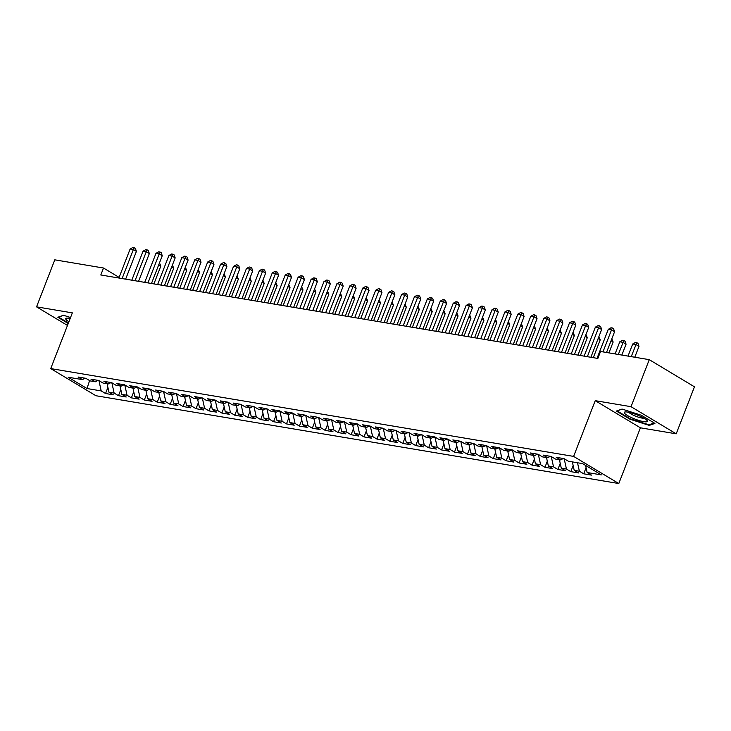 <?xml version="1.0" encoding="UTF-8"?>
<svg xmlns="http://www.w3.org/2000/svg" width="731" height="731" viewBox="0 0 731 731"><rect width="100%" height="100%" fill="white"/><g stroke="black" fill="none" stroke-linecap="round" stroke-linejoin="round"><path stroke-width="1.1" d="M676.212 433.821L631.036 406.683L595.235 400.67L640.411 427.809L676.212 433.821L694.45 386.809L649.265 359.661L600.544 351.483L597.848 358.446L100.805 274.984L103.51 268.021L54.788 259.834L36.55 306.856L67.471 325.432M640.411 427.809L618.801 483.538L95.916 395.727L50.731 368.588L573.616 456.4L618.801 483.538M89.611 380.595L86.989 388.526L101.207 390.911L105.547 393.516L113.296 394.813L108.965 392.209L114.127 393.077L118.468 395.681L126.225 396.988L121.885 394.384L127.057 395.252L131.388 397.856L139.146 399.153L134.806 396.549L139.977 397.417L144.318 400.021L152.066 401.328L147.735 398.724L152.907 399.592L157.238 402.196L164.996 403.494L160.656 400.89L165.827 401.758L170.159 404.362L177.916 405.668L173.576 403.064L178.748 403.932L183.088 406.537L190.837 407.834L186.506 405.23L191.677 406.098L196.009 408.702L203.766 410.009L199.426 407.405L204.598 408.273L208.929 410.877L216.687 412.174L212.346 409.57L217.518 410.438L221.858 413.042L229.607 414.349L225.276 411.745L230.448 412.613L234.779 415.217L242.537 416.515L238.196 413.91L243.368 414.779L247.699 417.383L255.457 418.689L251.117 416.085L256.289 416.953L260.629 419.557L268.378 420.855L264.046 418.251L269.218 419.119L273.549 421.723L281.307 423.03L276.967 420.426L282.139 421.294L286.47 423.898L294.227 425.195L289.887 422.591L295.059 423.459L299.399 426.063L307.148 427.37L302.817 424.766L307.989 425.634L312.32 428.238L320.077 429.536L315.737 426.931L320.909 427.799L325.24 430.404L332.998 431.71L328.658 429.106L333.829 429.974L338.17 432.578L345.918 433.876L341.587 431.272L346.759 432.14L351.09 434.744L358.848 436.051L354.508 433.446L359.679 434.315L364.011 436.919L371.768 438.216L367.437 435.612L372.6 436.48L376.94 439.084L384.689 440.391L380.358 437.787L385.529 438.655L389.861 441.259L397.618 442.557L393.278 439.952L398.45 440.83L402.781 443.425L410.539 444.731L406.208 442.127L411.37 442.995L415.711 445.599L423.459 446.897L419.128 444.302L424.3 445.17L428.631 447.765L436.389 449.072L432.048 446.467L437.22 447.335L441.551 449.94L449.309 451.246L444.978 448.642L450.141 449.51L454.481 452.114L462.23 453.412L457.898 450.808L463.07 451.676L467.401 454.28L475.159 455.587L470.819 452.982L475.991 453.85L480.322 456.455L488.08 457.752L483.748 455.148L488.911 456.016L493.251 458.62L501 459.927L496.669 457.323L501.841 458.191L506.172 460.795L513.93 462.093L509.589 459.488L514.761 460.356L519.092 462.961L526.85 464.267L522.519 461.663L527.681 462.531L532.022 465.135L539.77 466.433L535.439 463.829L540.611 464.697L544.942 467.301L552.7 468.608L548.36 466.003L553.531 466.871L557.863 469.476L565.62 470.773L561.289 468.169L566.452 469.037L570.792 471.641L578.541 472.948L574.21 470.344L579.381 471.212L583.713 473.816L591.47 475.113L587.13 472.509L585.568 465.419M86.989 388.526L68.184 377.223L82.402 379.617L85.088 378.192M587.13 472.509L601.348 474.894L582.543 463.6L568.325 461.215L563.994 458.611L556.236 457.304L560.576 459.909L555.405 459.041L551.064 456.436L543.316 455.139L547.647 457.743L542.484 456.875L538.144 454.271L530.395 452.964L534.726 455.568L529.555 454.7L525.223 452.096L517.466 450.799L521.806 453.403L516.634 452.535L512.294 449.93L504.545 448.624L508.877 451.228L503.714 450.36L499.374 447.756L491.616 446.458L495.956 449.062L490.784 448.194L486.453 445.59L478.695 444.284L483.036 446.888L477.864 446.02L473.524 443.415L465.775 442.118L470.106 444.722L464.943 443.854L460.603 441.25L452.845 439.943L457.186 442.547L452.014 441.679L447.683 439.075L439.925 437.778L444.265 440.382L439.093 439.514L434.753 436.91L427.005 435.603L431.336 438.207L426.164 437.339L421.833 434.735L414.075 433.437L418.415 436.041L413.243 435.173L408.912 432.569L401.155 431.263L405.495 433.867L400.323 432.999L395.983 430.395L388.234 429.097L392.565 431.701L387.393 430.833L383.062 428.229L375.305 426.922L379.645 429.526L374.473 428.658L370.142 426.054L362.384 424.757L366.724 427.361L361.553 426.493L357.212 423.889L349.464 422.582L353.795 425.186L348.623 424.318L344.292 421.714L336.534 420.416L340.874 423.021L335.703 422.152L331.371 419.548L323.614 418.242L327.954 420.846L322.782 419.978L318.442 417.374L310.693 416.076L315.024 418.68L309.853 417.812L305.521 415.208L297.764 413.901L302.104 416.506L296.932 415.637L292.601 413.033L284.843 411.736L289.184 414.34L284.012 413.472L279.671 410.868L271.923 409.561L276.254 412.165L271.082 411.297L266.751 408.693L258.993 407.395L263.334 410L258.162 409.132L253.831 406.527L246.073 405.221L250.413 407.825L245.241 406.957L240.901 404.353L233.152 403.055L237.484 405.659L232.312 404.791L227.981 402.187L220.223 400.88L224.563 403.485L219.391 402.617L215.06 400.012L207.302 398.715L211.634 401.319L206.471 400.451L202.131 397.847L194.382 396.54L198.713 399.144L193.541 398.276L189.21 395.672L181.452 394.375L185.793 396.979L180.621 396.111L176.29 393.506L168.532 392.2L172.863 394.804L167.701 393.936L163.36 391.332L155.612 390.034L159.943 392.638L154.771 391.77L150.44 389.166L142.682 387.859L147.022 390.464L141.851 389.596L137.519 386.991L129.762 385.694L134.093 388.298L128.93 387.43L124.59 384.826L116.841 383.519L121.172 386.123L116.001 385.255L111.669 382.651L103.912 381.354L108.252 383.958L103.08 383.09L98.749 380.485L90.991 379.179L95.322 381.783L90.16 380.915L85.819 378.311L78.071 377.013L82.402 379.617M579.381 471.212L577.517 462.76M574.21 470.344L572.346 461.891M564.387 458.849L562.568 458.849M566.452 469.037L564.268 459.141M561.289 468.169L559.425 459.717M560.576 459.909L563.254 458.483M551.457 456.674L549.648 456.683M553.531 466.871L551.348 456.966M548.36 466.003L546.496 457.551M547.647 457.743L550.333 456.318M538.537 454.508L536.718 454.508M540.611 464.697L538.427 454.801M535.439 463.829L533.575 455.376M534.726 455.568L537.413 454.143M525.616 452.334L523.798 452.343M527.681 462.531L525.498 452.626M522.519 461.663L520.655 453.211M521.806 453.403L524.483 451.977M512.687 450.168L510.878 450.168M514.761 460.356L512.577 450.46M509.589 459.488L507.725 451.036M508.877 451.228L511.563 449.803M499.766 447.993L497.948 448.002M501.841 458.191L499.657 448.286M496.669 457.323L494.805 448.871M495.956 449.062L498.633 447.637M486.846 445.828L485.028 445.828M488.911 456.016L486.727 446.12M483.748 455.148L481.884 446.696M483.036 446.888L485.713 445.462M473.916 443.653L472.107 443.662M475.991 453.85L473.807 443.945M470.819 452.982L468.955 444.53M470.106 444.722L472.793 443.297M460.996 441.487L459.178 441.487M463.07 451.676L460.886 441.78M457.898 450.808L456.034 442.356M457.186 442.547L459.863 441.122M448.076 439.313L446.257 439.322M450.141 449.51L447.957 439.605M444.978 448.642L443.114 440.19M444.265 440.382L446.943 438.956M435.146 437.147L433.337 437.147M437.22 447.335L435.036 437.44M432.048 446.467L430.184 438.015M431.336 438.207L434.022 436.782M422.226 434.972L420.407 434.982M424.3 445.17L422.116 435.265M419.128 444.302L417.264 435.85M418.415 436.041L421.093 434.616M409.305 432.807L407.487 432.807M411.37 442.995L409.186 433.099M406.208 442.127L404.344 433.675M405.495 433.867L408.172 432.441M396.376 430.632L394.557 430.641M398.45 440.83L396.266 430.925M393.278 439.952L391.414 431.509M392.565 431.701L395.252 430.276M383.455 428.467L381.637 428.467M385.529 438.655L383.346 428.759M380.358 437.787L378.494 429.335M379.645 429.526L382.322 428.101M370.535 426.292L368.716 426.301M372.6 436.48L370.416 426.584M367.437 435.612L365.573 427.169M366.724 427.361L369.402 425.935M357.605 424.126L355.787 424.126M359.679 434.315L357.496 424.419M354.508 433.446L352.644 424.994M353.795 425.186L356.481 423.761M344.685 421.951L342.866 421.961M346.759 432.14L344.575 422.244M341.587 431.272L339.723 422.829M340.874 423.021L343.552 421.595M331.764 419.786L329.946 419.786M333.829 429.974L331.646 420.078M328.658 429.106L326.803 420.654M327.954 420.846L330.631 419.42M318.835 417.611L317.016 417.62M320.909 427.799L318.725 417.904M315.737 426.931L313.873 418.488M315.024 418.68L317.711 417.255M305.914 415.446L304.096 415.446M307.989 425.634L305.805 415.738M302.817 424.766L300.953 416.314M302.104 416.506L304.781 415.08M292.994 413.271L291.176 413.28M295.059 423.459L292.875 413.563M289.887 422.591L288.032 414.148M289.184 414.34L291.861 412.914M280.064 411.105L278.246 411.105M282.139 421.294L279.955 411.398M276.967 420.426L275.103 411.973M276.254 412.165L278.94 410.74M267.144 408.931L265.326 408.94M269.218 419.119L267.034 409.223M264.046 418.251L262.182 409.808M263.334 410L266.011 408.574M254.224 406.765L252.405 406.765M256.289 416.953L254.105 407.057M251.117 416.085L249.262 407.633M250.413 407.825L253.09 406.399M241.294 404.59L239.476 404.599M243.368 414.779L241.184 404.883M238.196 413.91L236.332 405.467M237.484 405.659L240.17 404.234M228.374 402.425L226.555 402.425M230.448 412.613L228.264 402.717M225.276 411.745L223.412 403.293M224.563 403.485L227.24 402.059M215.453 400.25L213.635 400.259M217.518 410.438L215.334 400.542M212.346 409.57L210.491 401.127M211.634 401.319L214.32 399.894M202.524 398.084L200.705 398.084M204.598 408.273L202.414 398.368M199.426 407.405L197.562 398.952M198.713 399.144L201.4 397.719M189.603 395.91L187.785 395.919M191.677 406.098L189.493 396.202M186.506 405.23L184.641 396.787M185.793 396.979L188.47 395.553M176.683 393.744L174.864 393.744M178.748 403.932L176.564 394.027M173.576 403.064L171.721 394.612M172.863 394.804L175.55 393.379M163.753 391.569L161.935 391.578M165.827 401.758L163.643 391.862M160.656 400.89L158.791 392.437M159.943 392.638L162.629 391.213M150.833 389.404L149.014 389.404M152.907 399.592L150.723 389.687M147.735 398.724L145.871 390.272M147.022 390.464L149.7 389.038M137.912 387.229L136.094 387.238M139.977 397.417L137.793 387.521M134.806 396.549L132.951 388.097M134.093 388.298L136.779 386.873M124.983 385.063L123.164 385.063M127.057 395.252L124.873 385.347M121.885 394.384L120.021 385.931M121.172 386.123L123.859 384.698M112.062 382.889L110.244 382.898M114.127 393.077L111.953 383.181M108.965 392.209L107.101 383.757M108.252 383.958L110.929 382.532M99.142 380.714L97.324 380.723M101.207 390.911L99.023 381.006M95.322 381.783L98.009 380.358M631.036 406.683L649.265 359.661M50.731 368.588L72.351 312.868L36.55 306.856M595.235 400.67L573.616 456.4M119.116 277.396L103.51 268.021M70.541 317.528L63.496 315.262L57.831 317.254L68.221 323.504M616.388 411.06L629.994 419.228L649.265 425.405L654.93 423.413L641.325 415.245L622.054 409.058L616.388 411.06M105.547 393.516L107.905 387.421M118.468 395.681L120.834 389.596M131.388 397.856L133.755 391.761M144.318 400.021L146.675 393.936M157.238 402.196L159.605 396.101M170.159 404.362L172.525 398.276M183.088 406.537L185.446 400.442M196.009 408.702L198.375 402.617M208.929 410.877L211.296 404.782M221.858 413.042L224.216 406.957M234.779 415.217L237.146 409.122M247.699 417.383L250.066 411.297M260.629 419.557L262.986 413.463M273.549 421.723L275.916 415.637M286.47 423.898L288.836 417.803M299.399 426.063L301.757 419.978M312.32 428.238L314.686 422.143M325.24 430.404L327.607 424.318M338.17 432.578L340.527 426.484M351.09 434.744L353.457 428.658M364.011 436.919L366.377 430.824M376.94 439.084L379.298 432.999M389.861 441.259L392.227 435.164M402.781 443.425L405.148 437.339M415.711 445.599L418.068 439.505M428.631 447.765L430.998 441.679M441.551 449.94L443.918 443.845M454.481 452.114L456.838 446.02M467.401 454.28L469.768 448.185M480.322 456.455L482.688 450.36M493.251 458.62L495.609 452.526M506.172 460.795L508.538 454.7M519.092 462.961L521.459 456.866M532.022 465.135L534.379 459.041M544.942 467.301L547.309 461.206M557.863 469.476L560.229 463.381M570.792 471.641L573.15 465.546M583.713 473.816L586.079 467.721M630.177 418.744L629.994 419.228M649.585 424.592L649.265 425.405M125.641 279.151L136.405 251.391L133.353 249.554L122.104 278.557M130.127 249.015L132.887 247.462L134.175 247.681L133.353 249.554L130.127 249.015L118.87 278.018M134.175 247.681L135.399 248.412L136.405 251.391M153.912 283.902L160.829 266.066L158.737 264.805M159.477 262.877L160.829 266.066M138.561 281.325L149.334 253.566L146.273 251.729L135.025 280.731M143.048 251.19L145.807 249.636L147.105 249.856L146.273 251.729L143.048 251.19L131.799 280.183M147.105 249.856L148.32 250.587L149.334 253.566M151.481 283.491L162.255 255.731L159.203 253.895L147.954 282.897M155.968 253.355L158.737 251.802L160.025 252.021L159.203 253.895L155.968 253.355L144.72 282.358M160.025 252.021L161.249 252.752L162.255 255.731M166.832 286.068L173.75 268.231L171.657 266.97M172.406 265.051L173.75 268.231M179.753 288.242L186.679 270.406L184.577 269.145M185.327 267.217L186.679 270.406M70.167 318.488A12.363 2.33 -158.8 0 0 66.649 318.149A12.363 2.33 -158.8 0 0 68.915 321.722M68.412 323.02L58.562 317.099L63.652 315.317M639.104 415.729A12.363 2.33 -158.8 0 0 625.206 411.946A12.363 2.33 -158.8 0 0 632.489 418.05A12.363 2.33 -158.8 0 0 643.865 421.677A12.363 2.33 -158.8 0 0 646.944 420.38A12.363 2.33 -158.8 0 0 639.104 415.729M628.861 412.311A8.461 1.599 -158.8 0 0 634.325 415.619A8.461 1.599 -158.8 0 0 644.002 418.187M654.19 422.975L648.982 424.812L630.305 418.817L617.119 410.895L622.2 409.113M164.411 285.666L175.175 257.906L172.123 256.069L160.875 285.072M168.898 255.53L171.657 253.977L172.945 254.196L172.123 256.069L168.898 255.53L157.64 284.523M172.945 254.196L174.17 254.927L175.175 257.906M177.331 287.831L188.105 260.072L185.044 258.235L173.795 287.237M181.818 257.696L184.577 256.142L185.875 256.362L185.044 258.235L181.818 257.696L170.57 286.698M185.875 256.362L187.09 257.093L188.105 260.072M192.682 290.408L199.6 272.572L197.507 271.311M198.247 269.392L199.6 272.572M205.603 292.583L212.52 274.746L210.427 273.485M211.177 271.557L212.52 274.746M190.252 290.006L201.025 262.246L197.973 260.41L186.725 289.412M194.738 259.87L197.507 258.317L198.795 258.536L197.973 260.41L194.738 259.87L183.49 288.864M198.795 258.536L200.02 259.267L201.025 262.246M218.523 294.748L225.45 276.912L223.348 275.651M224.097 273.732L225.45 276.912M203.181 292.172L213.945 264.412L210.893 262.575L199.645 291.578M207.668 262.036L210.427 260.483L211.716 260.702L210.893 262.575L207.668 262.036L196.411 291.039M211.716 260.702L212.94 261.433L213.945 264.412M231.453 296.923L238.37 279.087L236.277 277.826M237.018 275.898L238.37 279.087M216.102 294.346L226.875 266.587L223.814 264.75L212.566 293.752M220.588 264.211L223.348 262.657L224.645 262.877L223.814 264.75L220.588 264.211L209.34 293.204M224.645 262.877L225.861 263.608L226.875 266.587M229.022 296.512L239.795 268.752L236.743 266.916L225.495 295.918M233.509 266.376L236.277 264.823L237.566 265.042L236.743 266.916L233.509 266.376L222.261 295.379M237.566 265.042L238.79 265.773L239.795 268.752M241.952 298.687L252.716 270.927L249.664 269.09L238.416 298.093M246.438 268.551L249.198 266.998L250.486 267.217L249.664 269.09L246.438 268.551L235.181 297.544M250.486 267.217L251.711 267.948L252.716 270.927M254.872 300.852L265.645 273.092L262.584 271.256L251.336 300.258M259.359 270.717L262.118 269.163L263.416 269.383L262.584 271.256L259.359 270.717L248.111 299.719M263.416 269.383L264.631 270.114L265.645 273.092M267.793 303.027L278.566 275.267L275.514 273.431L264.266 302.433M272.279 272.891L275.048 271.338L276.336 271.557L275.514 273.431L272.279 272.891L261.031 301.885M276.336 271.557L277.561 272.288L278.566 275.267M280.722 305.192L291.486 277.433L288.434 275.596L277.186 304.599M285.209 275.057L287.968 273.504L289.257 273.723L288.434 275.596L285.209 275.057L273.951 304.059M289.257 273.723L290.481 274.454L291.486 277.433M293.643 307.367L304.416 279.607L301.355 277.771L290.106 306.773M298.129 277.232L300.889 275.678L302.186 275.898L301.355 277.771L298.129 277.232L286.881 306.234M302.186 275.898L303.402 276.629L304.416 279.607M306.572 309.533L317.336 281.773L314.284 279.936L303.036 308.939M311.05 279.397L313.818 277.844L315.107 278.063L314.284 279.936L311.05 279.397L299.801 308.4M315.107 278.063L316.331 278.794L317.336 281.773M319.493 311.708L330.257 283.948L327.205 282.111L315.956 311.114M323.979 281.572L326.739 280.019L328.027 280.238L327.205 282.111L323.979 281.572L312.731 310.574M328.027 280.238L329.252 280.969L330.257 283.948M332.413 313.873L343.186 286.113L340.134 284.286L328.877 313.279M336.9 283.738L339.659 282.184L340.957 282.404L340.134 284.286L336.9 283.738L325.651 312.74M340.957 282.404L342.172 283.135L343.186 286.113M345.343 316.048L356.107 288.288L353.055 286.451L341.806 315.454M349.82 285.912L352.589 284.359L353.877 284.578L353.055 286.451L349.82 285.912L338.572 314.915M353.877 284.578L355.102 285.309L356.107 288.288M358.263 318.213L369.027 290.454L365.975 288.626L354.727 317.62M362.75 288.078L365.509 286.525L366.798 286.744L365.975 288.626L362.75 288.078L351.501 317.08M366.798 286.744L368.022 287.475L369.027 290.454M371.184 320.388L381.957 292.628L378.905 290.792L367.647 319.794M375.67 290.253L378.43 288.699L379.727 288.919L378.905 290.792L375.67 290.253L364.422 319.255M379.727 288.919L380.942 289.65L381.957 292.628M384.113 322.554L394.877 294.794L391.825 292.967L380.577 321.96M388.59 292.418L391.359 290.865L392.648 291.084L391.825 292.967L388.59 292.418L377.342 321.421M392.648 291.084L393.872 291.815L394.877 294.794M397.034 324.728L407.797 296.969L404.746 295.132L393.497 324.135M401.52 294.593L404.28 293.04L405.568 293.259L404.746 295.132L401.52 294.593L390.272 323.595M405.568 293.259L406.792 293.99L407.797 296.969M409.954 326.894L420.727 299.134L417.675 297.307L406.418 326.3M414.44 296.759L417.2 295.205L418.498 295.425L417.675 297.307L414.44 296.759L403.192 325.761M418.498 295.425L419.713 296.156L420.727 299.134M422.883 329.069L433.647 301.309L430.596 299.472L419.347 328.475M427.361 298.933L430.13 297.38L431.418 297.599L430.596 299.472L427.361 298.933L416.113 327.936M431.418 297.599L432.642 298.33L433.647 301.309M435.804 331.234L446.568 303.475L443.516 301.647L432.268 330.64M440.29 301.099L443.05 299.546L444.338 299.765L443.516 301.647L440.29 301.099L429.042 330.101M444.338 299.765L445.563 300.496L446.568 303.475M448.724 333.409L459.497 305.649L456.446 303.813L445.188 332.815M453.211 303.274L455.97 301.72L457.268 301.94L456.446 303.813L453.211 303.274L441.963 332.276M457.268 301.94L458.483 302.671L459.497 305.649M461.654 335.575L472.418 307.815L469.366 305.987L458.118 334.981M466.131 305.439L468.9 303.886L470.188 304.105L469.366 305.987L466.131 305.439L454.883 334.442M470.188 304.105L471.413 304.836L472.418 307.815M474.574 337.749L485.338 309.99L482.286 308.153L471.038 337.155M479.061 307.614L481.82 306.061L483.109 306.28L482.286 308.153L479.061 307.614L467.813 336.616M483.109 306.28L484.333 307.011L485.338 309.99M244.373 299.089L251.29 281.252L249.198 279.991M249.947 278.072L251.29 281.252M257.294 301.263L264.22 283.427L262.118 282.166M262.868 280.238L264.22 283.427M270.223 303.429L277.14 285.593L275.048 284.332M275.788 282.413L277.14 285.593M283.144 305.604L290.061 287.767L287.968 286.506M288.718 284.578L290.061 287.767M296.064 307.769L302.99 289.933L300.889 288.672M301.638 286.753L302.99 289.933M308.994 309.944L315.911 292.108L313.818 290.847M314.558 288.919L315.911 292.108M321.914 312.11L328.831 294.273L326.739 293.021M327.488 291.093L328.831 294.273M334.835 314.284L341.761 296.448L339.668 295.187M340.408 293.259L341.761 296.448M347.764 316.45L354.681 298.613L352.589 297.362M353.338 295.434L354.681 298.613M360.685 318.625L367.602 300.788L365.509 299.527M366.258 297.608L367.602 300.788M373.614 320.79L380.531 302.954L378.439 301.702M379.179 299.774L380.531 302.954M386.535 322.965L393.452 305.129L391.359 303.868M392.108 301.949L393.452 305.129M399.455 325.131L406.372 307.294L404.28 306.042M405.029 304.114L406.372 307.294M412.385 327.305L419.302 309.469L417.209 308.208M417.949 306.289L419.302 309.469M425.305 329.471L432.222 311.634L430.13 310.383M430.879 308.455L432.222 311.634M438.225 331.646L445.142 313.809L443.05 312.548M443.799 310.629L445.142 313.809M451.155 333.811L458.072 315.975L455.98 314.723M456.72 312.795L458.072 315.975M464.075 335.986L470.992 318.149L468.9 316.889M469.649 314.97L470.992 318.149M476.996 338.151L483.913 320.315L481.82 319.063M482.57 317.135L483.913 320.315M489.925 340.326L496.842 322.49L494.75 321.229M495.49 319.31L496.842 322.49M502.846 342.492L509.763 324.655L507.67 323.404M508.42 321.476L509.763 324.655M487.495 339.915L498.268 312.155L495.216 310.328L483.959 339.321M491.981 309.78L494.741 308.226L496.038 308.445L495.216 310.328L491.981 309.78L480.733 338.782M496.038 308.445L497.254 309.186L498.268 312.155M515.766 344.666L522.683 326.83L520.591 325.569M521.34 323.65L522.683 326.83M500.424 342.09L511.188 314.33L508.136 312.493L496.888 341.496M504.902 311.954L507.67 310.401L508.959 310.62L508.136 312.493L504.902 311.954L493.653 340.957M508.959 310.62L510.183 311.351L511.188 314.33M528.696 346.841L535.613 328.996L533.52 327.744M534.26 325.816L535.613 328.996M513.345 344.255L524.109 316.496L521.057 314.668L509.809 343.671M517.831 314.12L520.591 312.566L521.879 312.786L521.057 314.668L517.831 314.12L506.583 343.122M521.879 312.786L523.104 313.526L524.109 316.496M541.616 349.007L548.533 331.17L546.441 329.909M547.19 327.991L548.533 331.17M526.265 346.43L537.038 318.67L533.986 316.834L522.729 345.836M530.752 316.295L533.511 314.741L534.809 314.96L533.986 316.834L530.752 316.295L519.503 345.297M534.809 314.96L536.024 315.691L537.038 318.67M554.537 351.182L561.454 333.336L559.361 332.084M560.11 330.156L561.454 333.336M539.195 348.596L549.959 320.836L546.907 319.008L535.659 348.011M543.672 318.46L546.441 316.916L547.729 317.126L546.907 319.008L543.672 318.46L532.424 347.463M547.729 317.126L548.954 317.866L549.959 320.836M567.466 353.347L574.383 335.511L572.291 334.25M573.031 332.331L574.383 335.511M552.115 350.77L562.879 323.011L559.827 321.174L548.579 350.176M556.602 320.635L559.361 319.081L560.65 319.301L559.827 321.174L556.602 320.635L545.353 349.637M560.65 319.301L561.874 320.032L562.879 323.011M580.387 355.522L587.304 337.676L585.211 336.424M585.96 334.496L587.304 337.676M565.036 352.936L575.809 325.176L572.757 323.349L561.509 352.351M569.522 322.8L572.282 321.256L573.579 321.466L572.757 323.349L569.522 322.8L558.274 351.803M573.579 321.466L574.794 322.207L575.809 325.176M593.307 357.687L600.224 339.851L598.132 338.59M598.881 336.671L600.224 339.851M577.965 355.111L588.729 327.351L585.677 325.514L574.429 354.517M582.443 324.975L585.211 323.422L586.5 323.641L585.677 325.514L582.443 324.975L571.194 353.978M586.5 323.641L587.724 324.372L588.729 327.351M608.932 352.89L613.154 342.017L611.061 340.765M611.801 338.837L613.154 342.017M590.886 357.276L601.65 329.517L598.598 327.689L587.349 356.691M595.372 327.141L598.132 325.597L599.429 325.807L598.598 327.689L595.372 327.141L584.124 356.143M599.429 325.807L600.644 326.547L601.65 329.517M621.862 355.065L626.074 344.191L623.022 342.355L619.787 341.816L615.091 353.923M618.325 354.471L623.845 340.482L625.069 341.213L626.074 344.191M619.787 341.816L622.556 340.262L623.845 340.482M606.511 352.488L614.579 331.691L611.527 329.855L602.974 351.894M608.293 329.315L611.052 327.762L612.35 327.981L611.527 329.855L608.293 329.315L597.044 358.318M612.35 327.981L613.565 328.712L614.579 331.691M634.782 357.231L638.995 346.357L635.943 344.529L632.717 343.981L628.02 356.098M631.246 356.637L636.774 342.647L637.989 343.387L638.995 346.357M632.717 343.981L635.477 342.437L636.774 342.647"/></g></svg>
